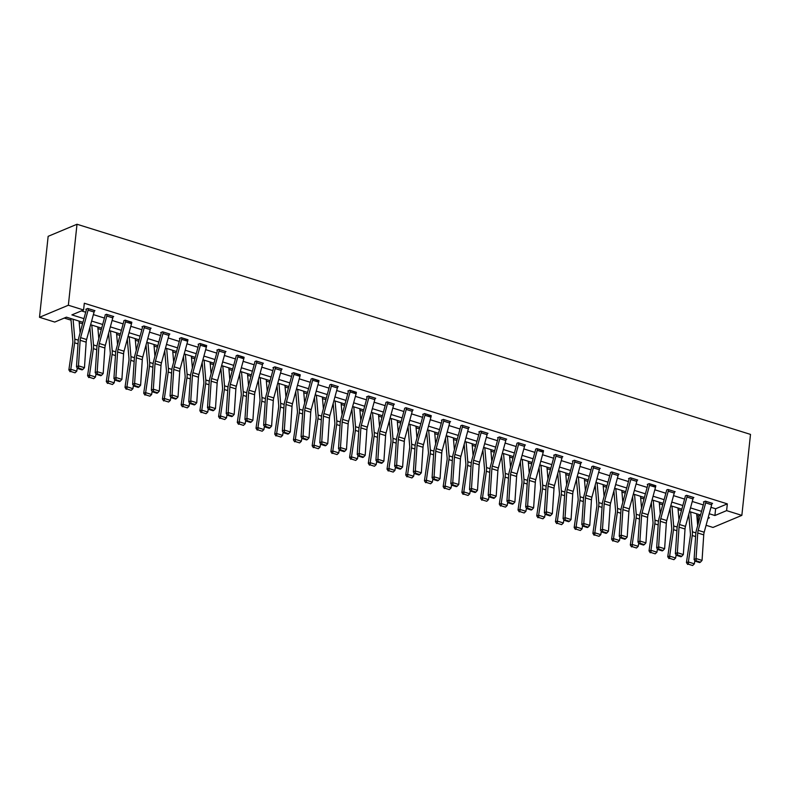 <?xml version="1.0" encoding="UTF-8"?>
<svg xmlns="http://www.w3.org/2000/svg" width="790" height="790" viewBox="0 0 790 790"><rect width="100%" height="100%" fill="white"/><g stroke="black" fill="none" stroke-linecap="round" stroke-linejoin="round"><path stroke-width="1.19" d="M82.96 322.32L66.429 317.165L54.737 322.063L39.5 317.303L48.151 236.328L77.005 224.251L750.5 434.401L741.85 515.376L726.612 510.626L727.333 503.872L84.313 303.241L83.592 309.986L71.89 314.884L83.967 318.647M741.85 515.376L712.995 527.443L706.082 525.291M698.409 522.901L697.758 522.694L698.558 522.358M696.81 515.426L698.479 515.949L697.758 522.694M64.286 318.064L71.041 320.177M79.217 322.725L82.565 323.772M97.93 328.561L101.288 329.608M116.653 334.407L120.001 335.454M135.367 340.243L138.714 341.29M154.08 346.079L157.427 347.126M172.793 351.925L176.14 352.972M191.506 357.761L194.863 358.808M210.219 363.598L213.577 364.644M228.942 369.444L232.29 370.48M247.655 375.28L251.003 376.326M266.368 381.116L269.716 382.163M285.081 386.962L288.429 387.999M303.795 392.798L307.152 393.845M322.508 398.634L325.865 399.681M341.231 404.48L344.578 405.517M359.944 410.316L363.291 411.363M378.657 416.152L382.005 417.199M397.37 421.998L400.718 423.035M416.083 427.834L419.441 428.881M434.796 433.671L438.154 434.717M453.519 439.517L456.867 440.553M472.232 445.353L475.58 446.399M490.946 451.189L494.293 452.236M509.659 457.035L513.006 458.072M528.372 462.871L531.729 463.918M547.095 468.707L550.442 469.754M565.808 474.553L569.156 475.59M584.521 480.389L587.869 481.436M603.234 486.225L606.582 487.272M621.947 492.071L625.295 493.108M640.66 497.907L644.018 498.954M659.383 503.744L662.731 504.79M678.096 509.589L681.444 510.626M698.479 515.949L700.533 515.09M81.439 310.885L85.715 312.218M93.378 314.618L104.428 318.064M112.101 320.454L123.141 323.9M130.814 326.29L141.854 329.736M149.527 332.136L160.567 335.582M168.24 337.972L179.281 341.418M186.953 343.808L198.004 347.254M205.667 349.654L216.717 353.1M224.39 355.49L235.43 358.937M243.103 361.326L254.143 364.773M261.816 367.172L272.856 370.619M280.529 373.008L291.569 376.455M299.242 378.844L310.292 382.291M317.955 384.691L329.005 388.137M336.678 390.527L347.719 393.973M355.391 396.363L366.432 399.809M374.104 402.209L385.145 405.655M392.818 408.045L403.858 411.491M411.531 413.881L422.581 417.327M430.254 419.727L441.294 423.173M448.967 425.563L460.007 429.01M467.68 431.399L478.72 434.846M486.393 437.245L497.433 440.692M505.106 443.081L516.146 446.528M523.819 448.918L534.87 452.364M542.542 454.764L553.583 458.21M561.255 460.6L572.296 464.046M579.969 466.436L591.009 469.882M598.682 472.282L609.722 475.728M617.395 478.118L628.445 481.564M636.108 483.954L647.158 487.4M654.831 489.8L665.871 493.246M673.544 495.636L684.584 499.082M692.257 501.472L703.298 504.919M710.97 507.318L715.631 508.77L727.333 503.872M711.899 503.674L712.56 503.398L705.361 501.146L703.416 501.966L704.009 502.154M693.186 497.828L693.847 497.552L686.648 495.31L685.345 495.853M674.472 491.992L675.134 491.716L667.935 489.474L666.632 490.017M655.759 486.156L649.222 483.628L647.267 484.448L647.869 484.635M637.036 480.31L637.698 480.034L630.499 477.792L628.554 478.612L629.156 478.799M618.323 474.474L618.985 474.197L611.786 471.956L610.492 472.499M599.61 468.638L600.272 468.361L593.073 466.11L591.769 466.653M580.897 462.792L581.558 462.515L574.36 460.274L572.404 461.093L573.007 461.281M562.184 456.956L562.845 456.679L555.646 454.438L553.691 455.247L554.294 455.435M543.471 451.12L536.933 448.592L535.63 449.135M524.748 445.274L525.409 444.997L518.21 442.756L516.917 443.299M506.035 439.438L506.696 439.161L499.497 436.919L497.552 437.729L498.154 437.917M487.321 433.601L487.983 433.325L480.784 431.073L478.839 431.893L479.431 432.081M468.608 427.755L469.27 427.479L462.071 425.237L460.768 425.78M449.895 421.919L450.557 421.643L443.358 419.401L441.403 420.211L442.005 420.399M431.182 416.083L424.645 413.555L422.69 414.375L423.292 414.562M412.459 410.237L413.121 409.961L405.922 407.719L404.628 408.262M393.746 404.401L394.407 404.125L387.209 401.883L385.905 402.426M375.033 398.565L375.694 398.288L368.496 396.037L366.55 396.857L367.143 397.044M356.32 392.719L349.782 390.201L347.827 391.02L348.43 391.208M337.606 386.883L338.268 386.606L331.069 384.365L329.766 384.908M318.893 381.047L312.346 378.519L311.053 379.072M300.17 375.201L293.633 372.683L291.688 373.502L292.29 373.69M281.457 369.365L282.119 369.088L274.92 366.846L272.975 367.656L273.567 367.844M262.744 363.528L263.406 363.252L256.207 361L254.903 361.553M244.031 357.682L237.494 355.164L236.19 355.707M225.318 351.846L225.98 351.57L218.781 349.328L216.825 350.138L217.428 350.326M206.605 346.01L200.058 343.482L198.112 344.302L198.715 344.489M187.882 340.164L181.344 337.646L179.399 338.466L180.002 338.653M169.169 334.328L169.83 334.051L162.631 331.81L160.686 332.62L161.279 332.807M150.456 328.492L151.117 328.215L143.918 325.964L141.973 326.784L142.565 326.971M131.742 322.646L125.205 320.128L123.902 320.671M113.029 316.81L113.691 316.533L106.492 314.292L105.189 314.835M94.306 310.974L94.968 310.697L87.769 308.446L85.824 309.265L86.426 309.453M83.592 309.986L68.355 305.236L77.005 224.251M68.355 305.236L39.5 317.303M707.949 518.428L709.46 517.806L708.225 517.42M700.552 515.021L689.512 511.574M681.839 509.185L670.799 505.738M663.126 503.349L652.076 499.902M644.403 497.503L633.363 494.056M625.69 491.666L614.65 488.22M606.977 485.83L595.937 482.384M588.264 479.984L577.223 476.538M569.551 474.148L558.5 470.702M550.837 468.312L539.787 464.866M532.114 462.466L521.074 459.02M513.401 456.63L502.361 453.184M494.688 450.794L483.648 447.347M475.975 444.948L464.935 441.501M457.262 439.112L446.212 435.665M438.549 433.276L427.499 429.829M419.826 427.43L408.786 423.983M401.113 421.593L390.072 418.147M382.4 415.757L371.359 412.311M363.686 409.911L352.646 406.465M344.973 404.075L333.923 400.629M326.26 398.239L315.21 394.793M307.537 392.393L296.497 388.947M288.824 386.557L277.784 383.111M270.111 380.721L259.071 377.274M251.398 374.875L240.358 371.428M232.685 369.039L221.635 365.592M213.972 363.203L202.921 359.756M195.249 357.357L184.208 353.91M176.535 351.52L165.495 348.074M157.822 345.684L146.782 342.238M139.109 339.838L128.069 336.392M120.396 334.002L109.346 330.556M101.683 328.166L90.633 324.72M709.223 513.737L714.911 515.514L726.612 510.626M91.63 321.046L102.68 324.483M110.353 326.882L121.393 330.329M129.066 332.718L140.107 336.165M147.779 338.564L158.82 342.001M166.493 344.401L177.533 347.847M185.206 350.237L196.256 353.683M203.919 356.083L214.969 359.519M222.642 361.919L233.682 365.365M241.355 367.755L252.395 371.201M260.068 373.601L271.108 377.037M278.781 379.437L289.821 382.883M297.494 385.273L308.544 388.719M316.207 391.119L327.257 394.556M334.93 396.955L345.971 400.402M353.644 402.791L364.684 406.238M372.357 408.637L383.397 412.074M391.07 414.474L402.11 417.92M409.783 420.31L420.833 423.756M428.496 426.156L439.546 429.592M447.219 431.992L458.259 435.438M465.932 437.828L476.972 441.274M484.645 443.674L495.685 447.11M503.358 449.51L514.399 452.956M522.072 455.346L533.122 458.793M540.794 461.192L551.835 464.629M559.508 467.028L570.548 470.475M578.221 472.864L589.261 476.311M596.934 478.71L607.974 482.147M615.647 484.547L626.697 487.993M634.36 490.383L645.41 493.829M653.083 496.229L664.123 499.665M671.796 502.065L682.837 505.511M690.509 507.901L701.55 511.347M715.631 508.77L714.911 515.514M711.672 504.741L705.677 502.865A5.036 2.449 107.3 0 0 705.964 501.364L711.958 503.24A5.036 2.449 107.3 0 1 711.672 504.741L704.196 532.223A7.189 3.496 -72.7 0 0 703.742 534.86L702.053 560.396L696.059 558.53L696.247 560.841L695.467 561.265L699.663 562.579L700.454 562.154L696.247 560.841M704.058 501.69L704.009 502.183A1.442 0.701 -72.7 0 1 703.93 502.608L696.454 530.09A10.784 5.244 107.3 0 0 695.773 534.04L694.084 559.587L696.059 558.53L697.748 532.983A7.189 3.496 -72.7 0 1 698.202 530.357L705.677 502.865M694.084 559.587L695.467 561.265M700.454 562.154L702.053 560.396M688.752 514.349L690.411 533.606A7.189 3.496 107.3 0 1 690.322 536.094L686.451 562.539L688.376 561.976L692.238 535.521A10.784 5.244 -72.7 0 0 692.386 531.798L690.667 511.94M697.679 525.577L696.671 513.816M688.436 564.208L692.633 565.521L688.436 564.208L688.376 561.976L694.37 563.843L694.854 560.525M694.37 563.843L692.633 565.521M687.665 564.435L686.451 562.539M693.245 497.374L693.245 497.394A5.036 2.449 107.3 0 1 692.958 498.905L685.483 526.387A7.189 3.496 -72.7 0 0 685.029 529.014L683.34 554.56L677.336 552.684L677.534 555.005L676.744 555.429L680.95 556.743L681.731 556.318L677.534 555.005M687.251 495.498L687.241 495.528A5.036 2.449 107.3 0 1 686.954 497.029L679.489 524.511A7.189 3.496 -72.7 0 0 679.035 527.147L677.336 552.684L675.371 553.741L677.06 528.204A10.784 5.244 107.3 0 1 677.741 524.254L685.216 496.772A1.442 0.701 -72.7 0 0 685.295 496.337M675.371 553.741L676.744 555.429M681.731 556.318L683.34 554.56M674.532 491.528L674.532 491.558A5.036 2.449 107.3 0 1 674.245 493.059L666.77 520.541A7.189 3.496 -72.7 0 0 666.316 523.178L664.627 548.724L658.623 546.848L658.821 549.168L658.031 549.593L662.227 550.897L663.017 550.472L658.821 549.168M668.528 489.662L668.528 489.682A5.036 2.449 107.3 0 1 668.241 491.192L660.766 518.675A7.189 3.496 -72.7 0 0 660.322 521.301L658.623 546.848L656.658 547.905L658.346 522.358A10.784 5.244 107.3 0 1 659.028 518.418L666.493 490.936A1.442 0.701 -72.7 0 0 666.582 490.501M656.658 547.905L658.031 549.593M663.017 550.472L664.627 548.724M670.038 508.503L671.698 527.769A7.189 3.496 107.3 0 1 671.609 530.258L667.738 556.703L669.653 556.13L673.524 529.685A10.784 5.244 -72.7 0 0 673.663 525.962L671.954 506.104M678.966 519.741L677.958 507.97M669.723 558.362L673.919 559.676L669.723 558.362L669.653 556.13L675.657 558.007L676.141 554.689M675.657 558.007L673.919 559.676M668.952 558.599L667.738 556.703M651.325 502.667L652.984 521.933A7.189 3.496 107.3 0 1 652.886 524.412L649.024 550.867L650.94 550.294L654.811 523.839A10.784 5.244 -72.7 0 0 654.95 520.116L653.241 500.258M660.252 513.895L659.235 502.134M651.009 552.526L655.206 553.839L651.009 552.526L650.94 550.294L656.944 552.17L657.428 548.852M656.944 552.17L655.206 553.839M650.239 552.753L649.024 550.867M655.522 487.223L649.528 485.346A5.036 2.449 107.3 0 0 649.814 483.845L655.809 485.722A5.036 2.449 107.3 0 1 655.522 487.223L648.057 514.705A7.189 3.496 -72.7 0 0 647.602 517.341L645.914 542.878L639.91 541.012L640.107 543.323L639.317 543.747L643.514 545.061L644.304 544.636L640.107 543.323M647.918 484.171L647.869 484.665A1.442 0.701 -72.7 0 1 647.78 485.09L640.305 512.572A10.784 5.244 107.3 0 0 639.633 516.522L637.945 542.068L639.91 541.012L641.599 515.465A7.189 3.496 -72.7 0 1 642.053 512.838L649.528 485.346M637.945 542.068L639.317 543.747M644.304 544.636L645.914 542.878M636.809 481.387L630.815 479.51A5.036 2.449 107.3 0 0 631.101 478.009L637.096 479.876A5.036 2.449 107.3 0 1 636.809 481.387L629.334 508.869A7.189 3.496 -72.7 0 0 628.889 511.495L627.191 537.042L621.197 535.166L621.394 537.486L620.604 537.911L624.801 539.224L625.591 538.8L621.394 537.486M629.205 478.335L629.146 478.819A1.442 0.701 -72.7 0 1 629.067 479.254L621.592 506.736A10.784 5.244 107.3 0 0 620.92 510.686L619.222 536.222L621.197 535.166L622.885 509.629A7.189 3.496 -72.7 0 1 623.34 506.992L630.815 479.51M619.222 536.222L620.604 537.911M625.591 538.8L627.191 537.042M618.382 474.01L618.382 474.04A5.036 2.449 107.3 0 1 618.096 475.541L610.621 503.033A7.189 3.496 -72.7 0 0 610.176 505.659L608.478 531.206L602.484 529.33L602.681 531.65L601.891 532.075L606.088 533.378L606.878 532.954L602.681 531.65M612.388 472.144L612.388 472.163A5.036 2.449 107.3 0 1 612.102 473.674L604.626 501.156A7.189 3.496 -72.7 0 0 604.172 503.783L602.484 529.33L600.509 530.386L602.207 504.84A10.784 5.244 107.3 0 1 602.879 500.9L610.354 473.417A1.442 0.701 -72.7 0 0 610.433 472.983M600.509 530.386L601.891 532.075M606.878 532.954L608.478 531.206M632.612 496.831L634.271 516.087A7.189 3.496 107.3 0 1 634.173 518.576L630.311 545.031L632.227 544.458L636.098 518.003A10.784 5.244 -72.7 0 0 636.236 514.28L634.528 494.422M641.539 508.059L640.522 496.298M632.296 546.69L636.493 548.003L632.296 546.69L632.227 544.458L638.231 546.325L638.715 543.007M638.231 546.325L636.493 548.003M631.526 546.917L630.311 545.031M613.899 490.985L615.558 510.251A7.189 3.496 107.3 0 1 615.459 512.74L611.598 539.185L613.514 538.612L617.375 512.167A10.784 5.244 -72.7 0 0 617.523 508.444L615.815 488.585M622.826 502.223L621.809 490.452M613.573 540.854L617.78 542.157L613.573 540.854L613.514 538.612L619.508 540.488L620.002 537.17M619.508 540.488L617.78 542.157M612.813 541.081L611.598 539.185M595.186 485.149L596.845 504.415A7.189 3.496 107.3 0 1 596.746 506.894L592.885 533.349L594.801 532.776L598.662 506.321A10.784 5.244 -72.7 0 0 598.81 502.598L597.102 482.739M604.113 496.377L603.096 484.616M594.86 535.008L599.057 536.321L594.86 535.008L594.801 532.776L600.795 534.652L601.279 531.334M600.795 534.652L599.057 536.321M594.1 535.235L592.885 533.349M599.669 468.174L599.669 468.203A5.036 2.449 107.3 0 1 599.383 469.704L591.908 497.187A7.189 3.496 -72.7 0 0 591.453 499.823L589.765 525.36L583.77 523.494L583.958 525.804L583.178 526.229L587.375 527.542L588.165 527.118L583.958 525.804M593.675 466.298L593.675 466.327A5.036 2.449 107.3 0 1 593.379 467.828L585.913 495.32A7.189 3.496 -72.7 0 0 585.459 497.947L583.77 523.494L581.795 524.55L583.484 499.004A10.784 5.244 107.3 0 1 584.165 495.054L591.641 467.571A1.442 0.701 -72.7 0 0 591.72 467.147M581.795 524.55L583.178 526.229M588.165 527.118L589.765 525.36M576.463 479.313L578.122 498.569A7.189 3.496 107.3 0 1 578.033 501.058L574.162 527.513L576.088 526.94L579.949 500.485A10.784 5.244 -72.7 0 0 580.087 496.762L578.379 476.903M585.39 490.541L584.383 478.779M576.147 529.172L580.344 530.485L576.147 529.172L576.088 526.94L582.082 528.806L582.566 525.488M582.082 528.806L580.344 530.485M575.377 529.399L574.162 527.513M580.67 463.868L574.666 461.992A5.036 2.449 107.3 0 0 574.952 460.491L580.956 462.357A5.036 2.449 107.3 0 1 580.67 463.868L573.194 491.35A7.189 3.496 -72.7 0 0 572.74 493.977L571.052 519.524L565.048 517.648L565.245 519.968L564.455 520.393L568.662 521.706L569.442 521.282L565.245 519.968M573.056 460.817L573.007 461.301A1.442 0.701 -72.7 0 1 572.928 461.735L565.452 489.217A10.784 5.244 107.3 0 0 564.771 493.167L563.082 518.704L565.048 517.648L566.746 492.111A7.189 3.496 -72.7 0 1 567.19 489.474L574.666 461.992M563.082 518.704L564.455 520.393M569.442 521.282L571.052 519.524M557.75 473.467L559.409 492.733A7.189 3.496 107.3 0 1 559.32 495.221L555.449 521.667L557.365 521.094L561.236 494.649A10.784 5.244 -72.7 0 0 561.374 490.926L559.666 471.067M566.677 484.704L565.67 472.934M557.434 523.336L561.631 524.639L557.434 523.336L557.365 521.094L563.369 522.97L563.853 519.652M563.369 522.97L561.631 524.639M556.664 523.563L555.449 521.667M562.243 456.492L562.243 456.521A5.036 2.449 107.3 0 1 561.957 458.022L554.481 485.514A7.189 3.496 -72.7 0 0 554.027 488.141L552.338 513.688L546.334 511.811L546.532 514.132L545.742 514.557L549.939 515.86L550.729 515.436L546.532 514.132M554.343 454.981L554.294 455.465A1.442 0.701 -72.7 0 1 554.205 455.899L546.739 483.381A10.784 5.244 107.3 0 0 546.058 487.321L544.369 512.868L546.334 511.811L548.033 486.265A7.189 3.496 -72.7 0 1 548.477 483.638L555.953 456.156A5.036 2.449 107.3 0 0 556.239 454.645L562.243 456.521M544.369 512.868L545.742 514.557M550.729 515.436L552.338 513.688M539.037 467.631L540.696 486.897A7.189 3.496 107.3 0 1 540.597 489.375L536.736 515.831L538.652 515.258L542.523 488.803A10.784 5.244 -72.7 0 0 542.661 485.08L540.952 465.221M547.964 478.859L546.947 467.097M538.721 517.49L542.918 518.803L538.721 517.49L538.652 515.258L544.656 517.134L545.139 513.816M544.656 517.134L542.918 518.803M537.951 517.717L536.736 515.831M543.53 450.656L543.52 450.685A5.036 2.449 107.3 0 1 543.234 452.186L535.768 479.668A7.189 3.496 -72.7 0 0 535.314 482.305L533.625 507.842L527.621 505.975L527.819 508.286L527.029 508.711L531.226 510.024L532.016 509.599L527.819 508.286M537.526 448.779L537.526 448.809A5.036 2.449 107.3 0 1 537.24 450.31L529.764 477.802A7.189 3.496 -72.7 0 0 529.31 480.429L527.621 505.975L525.656 507.032L527.345 481.485A10.784 5.244 107.3 0 1 528.016 477.535L535.492 450.053A1.442 0.701 -72.7 0 0 535.581 449.629M525.656 507.032L527.029 508.711M532.016 509.599L533.625 507.842M520.324 461.795L521.983 481.051A7.189 3.496 107.3 0 1 521.884 483.539L518.023 509.994L519.938 509.422L523.8 482.966A10.784 5.244 -72.7 0 0 523.948 479.244L522.239 459.385M529.251 473.022L528.233 461.261M520.008 511.653L524.205 512.967L520.008 511.653L519.938 509.422L525.942 511.288L526.426 507.97M525.942 511.288L524.205 512.967M519.237 511.881L518.023 509.994M518.813 442.943L524.807 444.839A5.036 2.449 107.3 0 1 524.52 446.35L517.045 473.832A7.189 3.496 -72.7 0 0 516.601 476.459L514.902 502.006L508.908 500.129L509.106 502.45L508.316 502.875L512.513 504.188L513.303 503.763L509.106 502.45M518.813 442.973A5.036 2.449 107.3 0 1 518.526 444.474L511.051 471.956A7.189 3.496 -72.7 0 0 510.597 474.593L508.908 500.129L506.933 501.186L508.632 475.649A10.784 5.244 107.3 0 1 509.303 471.699L516.779 444.217A1.442 0.701 -72.7 0 0 516.857 443.782M506.933 501.186L508.316 502.875M513.303 503.763L514.902 502.006M501.611 455.949L503.269 475.215A7.189 3.496 107.3 0 1 503.171 477.703L499.31 504.148L501.225 503.576L505.087 477.13A10.784 5.244 -72.7 0 0 505.235 473.407L503.526 453.549M510.538 467.186L509.52 455.415M501.285 505.817L505.491 507.121L501.285 505.817L501.225 503.576L507.219 505.452L507.703 502.134M507.219 505.452L505.491 507.121M500.524 506.044L499.31 504.148M505.807 440.504L499.813 438.638A5.036 2.449 107.3 0 0 500.1 437.127L506.094 439.003A5.036 2.449 107.3 0 1 505.807 440.504L498.332 467.996A7.189 3.496 -72.7 0 0 497.888 470.623L496.189 496.169L490.195 494.293L490.383 496.614L489.603 497.038L493.799 498.342L494.589 497.917L490.383 496.614M498.194 437.463L498.144 437.946A1.442 0.701 -72.7 0 1 498.065 438.381L490.59 465.863A10.784 5.244 107.3 0 0 489.919 469.813L488.22 495.35L490.195 494.293L491.884 468.747A7.189 3.496 -72.7 0 1 492.338 466.12L499.813 438.638M488.22 495.35L489.603 497.038M494.589 497.917L496.189 496.169M482.897 450.112L484.556 469.379A7.189 3.496 107.3 0 1 484.458 471.857L480.597 498.312L482.512 497.74L486.373 471.284A10.784 5.244 -72.7 0 0 486.522 467.562L484.813 447.703M491.815 461.34L490.807 449.579M482.572 499.971L486.768 501.285L482.572 499.971L482.512 497.74L488.506 499.616L488.99 496.298M488.506 499.616L486.768 501.285M481.811 500.198L480.597 498.312M487.381 433.137L487.381 433.167A5.036 2.449 107.3 0 1 487.094 434.668L479.619 462.15A7.189 3.496 -72.7 0 0 479.165 464.787L477.476 490.323L471.482 488.457L471.67 490.768L470.889 491.192L475.086 492.506L475.876 492.081L471.67 490.768M479.481 431.617L479.431 432.11A1.442 0.701 -72.7 0 1 479.352 432.535L471.877 460.017A10.784 5.244 107.3 0 0 471.196 463.967L469.507 489.514L471.482 488.457L473.171 462.91A7.189 3.496 -72.7 0 1 473.625 460.284L481.09 432.792A5.036 2.449 107.3 0 0 481.377 431.291L481.387 431.261M469.507 489.514L470.889 491.192M475.876 492.081L477.476 490.323M464.174 444.276L465.833 463.532A7.189 3.496 107.3 0 1 465.745 466.021L461.874 492.476L463.799 491.903L467.66 465.448A10.784 5.244 -72.7 0 0 467.799 461.725L466.09 441.867M473.101 455.504L472.094 443.743M463.858 494.135L468.055 495.449L463.858 494.135L463.799 491.903L469.793 493.77L470.277 490.452M469.793 493.77L468.055 495.449M463.088 494.362L461.874 492.476M468.668 427.301L468.668 427.321A5.036 2.449 107.3 0 1 468.381 428.832L460.906 456.314A7.189 3.496 -72.7 0 0 460.452 458.941L458.763 484.487L452.759 482.611L452.956 484.932L452.166 485.356L456.373 486.67L457.153 486.245L452.956 484.932M462.673 425.425L462.663 425.454A5.036 2.449 107.3 0 1 462.377 426.956L454.902 454.438A7.189 3.496 -72.7 0 0 454.457 457.074L452.759 482.611L450.794 483.668L452.482 458.131A10.784 5.244 107.3 0 1 453.164 454.181L460.639 426.699A1.442 0.701 -72.7 0 0 460.718 426.264M450.794 483.668L452.166 485.356M457.153 486.245L458.763 484.487M445.461 438.43L447.12 457.696A7.189 3.496 107.3 0 1 447.031 460.185L443.16 486.63L445.076 486.057L448.947 459.612A10.784 5.244 -72.7 0 0 449.085 455.889L447.377 436.031M454.388 449.668L453.381 437.897M445.145 488.299L449.342 489.603L445.145 488.299L445.076 486.057L451.08 487.934L451.564 484.616M451.08 487.934L449.342 489.603M444.375 488.526L443.16 486.63M449.668 422.986L443.664 421.119A5.036 2.449 107.3 0 0 443.95 419.609L449.954 421.485A5.036 2.449 107.3 0 1 449.668 422.986L442.193 450.478A7.189 3.496 -72.7 0 0 441.738 453.104L440.05 478.651L434.046 476.775L434.243 479.096L433.453 479.52L437.65 480.824L438.44 480.399L434.243 479.096M442.054 419.944L442.005 420.428A1.442 0.701 -72.7 0 1 441.916 420.863L434.451 448.345A10.784 5.244 107.3 0 0 433.769 452.295L432.081 477.832L434.046 476.775L435.744 451.228A7.189 3.496 -72.7 0 1 436.189 448.601L443.664 421.119M432.081 477.832L433.453 479.52M438.44 480.399L440.05 478.651M426.748 432.594L428.407 451.86A7.189 3.496 107.3 0 1 428.308 454.339L424.447 480.794L426.363 480.221L430.234 453.766A10.784 5.244 -72.7 0 0 430.372 450.043L428.664 430.185M435.675 443.822L434.658 432.061M426.432 482.453L430.629 483.766L426.432 482.453L426.363 480.221L432.367 482.098L432.851 478.779M432.367 482.098L430.629 483.766M425.662 482.68L424.447 480.794M430.945 417.15L424.951 415.273A5.036 2.449 107.3 0 0 425.237 413.772L431.231 415.649A5.036 2.449 107.3 0 1 430.945 417.15L423.479 444.632A7.189 3.496 -72.7 0 0 423.025 447.268L421.337 472.805L415.333 470.939L415.53 473.25L414.74 473.674L418.937 474.988L419.727 474.563L415.53 473.25M423.341 414.098L423.292 414.592A1.442 0.701 -72.7 0 1 423.203 415.017L415.728 442.499A10.784 5.244 107.3 0 0 415.056 446.449L413.368 471.995L415.333 470.939L417.021 445.392A7.189 3.496 -72.7 0 1 417.476 442.765L424.951 415.273M413.368 471.995L414.74 473.674M419.727 474.563L421.337 472.805M408.035 426.758L409.694 446.014A7.189 3.496 107.3 0 1 409.595 448.503L405.734 474.958L407.65 474.385L411.511 447.93A10.784 5.244 -72.7 0 0 411.659 444.207L409.951 424.349M416.962 437.986L415.945 426.225M407.719 476.617L411.916 477.93L407.719 476.617L407.65 474.385L413.654 476.252L414.138 472.934M413.654 476.252L411.916 477.93M406.949 476.844L405.734 474.958M412.528 409.783L412.518 409.803A5.036 2.449 107.3 0 1 412.232 411.313L404.757 438.796A7.189 3.496 -72.7 0 0 404.312 441.422L402.614 466.969L396.62 465.093L396.817 467.413L396.027 467.838L400.224 469.151L401.014 468.727L396.817 467.413M406.524 407.907L406.524 407.936A5.036 2.449 107.3 0 1 406.238 409.437L398.762 436.919A7.189 3.496 -72.7 0 0 398.308 439.556L396.62 465.093L394.644 466.149L396.343 440.613A10.784 5.244 107.3 0 1 397.015 436.663L404.49 409.181A1.442 0.701 -72.7 0 0 404.569 408.746M394.644 466.149L396.027 467.838M401.014 468.727L402.614 466.969M389.322 420.912L390.981 440.178A7.189 3.496 107.3 0 1 390.882 442.667L387.021 469.112L388.937 468.539L392.798 442.094A10.784 5.244 -72.7 0 0 392.946 438.371L391.238 418.512M398.249 432.15L397.232 420.379M388.996 470.781L393.203 472.084L388.996 470.781L388.937 468.539L394.931 470.415L395.415 467.097M394.931 470.415L393.203 472.084M388.236 471.008L387.021 469.112M393.805 403.937L393.805 403.966A5.036 2.449 107.3 0 1 393.519 405.468L386.043 432.959A7.189 3.496 -72.7 0 0 385.599 435.586L383.901 461.133L377.906 459.257L378.094 461.577L377.314 462.002L381.511 463.305L382.301 462.881L378.094 461.577M387.811 402.071L387.811 402.09A5.036 2.449 107.3 0 1 387.525 403.601L380.049 431.083A7.189 3.496 -72.7 0 0 379.595 433.71L377.906 459.257L375.931 460.313L377.63 434.776A10.784 5.244 107.3 0 1 378.301 430.827L385.777 403.344A1.442 0.701 -72.7 0 0 385.856 402.91M375.931 460.313L377.314 462.002M382.301 462.881L383.901 461.133M370.609 415.076L372.258 434.342A7.189 3.496 107.3 0 1 372.169 436.821L368.298 463.276L370.224 462.703L374.085 436.248A10.784 5.244 -72.7 0 0 374.233 432.525L372.515 412.666M379.526 426.304L378.519 414.543M370.283 464.935L374.48 466.248L370.283 464.935L370.224 462.703L376.218 464.579L376.702 461.261M376.218 464.579L374.48 466.248M369.522 465.162L368.298 463.276M374.806 399.631L368.802 397.755A5.036 2.449 107.3 0 0 369.088 396.254L375.092 398.13A5.036 2.449 107.3 0 1 374.806 399.631L367.33 427.113A7.189 3.496 -72.7 0 0 366.876 429.75L365.187 455.287L359.193 453.421L359.381 455.731L358.591 456.156L362.798 457.469L363.578 457.045L359.381 455.731M367.192 396.59L367.143 397.074A1.442 0.701 -72.7 0 1 367.064 397.498L359.588 424.981A10.784 5.244 107.3 0 0 358.907 428.931L357.218 454.477L359.193 453.421L360.882 427.874A7.189 3.496 -72.7 0 1 361.336 425.247L368.802 397.755M357.218 454.477L358.591 456.156M363.578 457.045L365.187 455.287M351.886 409.24L353.545 428.496A7.189 3.496 107.3 0 1 353.456 430.985L349.585 457.44L351.51 456.867L355.372 430.412A10.784 5.244 -72.7 0 0 355.51 426.689L353.801 406.83M360.813 420.468L359.806 408.707M351.57 459.099L355.767 460.412L351.57 459.099L351.51 456.867L357.505 458.733L357.988 455.415M357.505 458.733L355.767 460.412M350.8 459.326L349.585 457.44M356.093 393.795L350.089 391.919A5.036 2.449 107.3 0 0 350.375 390.418L356.379 392.284A5.036 2.449 107.3 0 1 356.093 393.795L348.617 421.277A7.189 3.496 -72.7 0 0 348.163 423.904L346.474 449.451L340.47 447.575L340.668 449.895L339.878 450.32L344.084 451.633L344.865 451.209L340.668 449.895M348.479 390.744L348.43 391.228A1.442 0.701 -72.7 0 1 348.351 391.662L340.875 419.144A10.784 5.244 107.3 0 0 340.194 423.094L338.505 448.631L340.47 447.575L342.169 422.038A7.189 3.496 -72.7 0 1 342.613 419.401L350.089 391.919M338.505 448.631L339.878 450.32M344.865 451.209L346.474 449.451M333.173 403.394L334.832 422.66A7.189 3.496 107.3 0 1 334.733 425.148L330.872 451.594L332.788 451.021L336.659 424.576A10.784 5.244 -72.7 0 0 336.797 420.853L335.088 400.994M342.1 414.632L341.092 402.861M332.857 453.263L337.053 454.566L332.857 453.263L332.788 451.021L338.791 452.897L339.275 449.579M338.791 452.897L337.053 454.566M332.086 453.49L330.872 451.594M337.666 386.419L337.666 386.448A5.036 2.449 107.3 0 1 337.379 387.949L329.904 415.441A7.189 3.496 -72.7 0 0 329.45 418.068L327.761 443.615L321.757 441.738L321.955 444.059L321.165 444.484L325.362 445.787L326.151 445.363L321.955 444.059M331.662 384.552L331.662 384.572A5.036 2.449 107.3 0 1 331.375 386.083L323.9 413.565A7.189 3.496 -72.7 0 0 323.456 416.192L321.757 441.738L319.792 442.795L321.481 417.258A10.784 5.244 107.3 0 1 322.162 413.308L329.627 385.826A1.442 0.701 -72.7 0 0 329.716 385.392M319.792 442.795L321.165 444.484M326.151 445.363L327.761 443.615M314.459 397.558L316.119 416.824A7.189 3.496 107.3 0 1 316.02 419.302L312.159 445.757L314.074 445.185L317.945 418.73A10.784 5.244 -72.7 0 0 318.084 415.007L316.375 395.148M323.387 408.786L322.369 397.024M314.144 447.416L318.34 448.73L314.144 447.416L314.074 445.185L320.078 447.061L320.562 443.743M320.078 447.061L318.34 448.73M313.373 447.644L312.159 445.757M318.953 380.582L318.943 380.612A5.036 2.449 107.3 0 1 318.656 382.113L311.191 409.595A7.189 3.496 -72.7 0 0 310.737 412.232L309.038 437.769L303.044 435.902L303.241 438.213L302.452 438.638L306.648 439.951L307.438 439.526L303.241 438.213M312.949 378.706L312.949 378.736A5.036 2.449 107.3 0 1 312.662 380.237L305.187 407.729A7.189 3.496 -72.7 0 0 304.733 410.356L303.044 435.902L301.079 436.959L302.768 411.412A10.784 5.244 107.3 0 1 303.439 407.462L310.914 379.98A1.442 0.701 -72.7 0 0 311.003 379.556M301.079 436.959L302.452 438.638M307.438 439.526L309.038 437.769M295.746 391.722L297.405 410.978A7.189 3.496 107.3 0 1 297.307 413.466L293.446 439.921L295.361 439.349L299.222 412.894A10.784 5.244 -72.7 0 0 299.371 409.171L297.662 389.312M304.673 402.949L303.656 391.188M295.43 441.58L299.627 442.894L295.43 441.58L295.361 439.349L301.355 441.215L301.849 437.897M301.355 441.215L299.627 442.894M294.66 441.808L293.446 439.921M299.943 376.277L293.949 374.401A5.036 2.449 107.3 0 0 294.236 372.9L300.23 374.766A5.036 2.449 107.3 0 1 299.943 376.277L292.468 403.759A7.189 3.496 -72.7 0 0 292.024 406.386L290.325 431.933L284.331 430.056L284.528 432.377L283.738 432.801L287.935 434.115L288.725 433.69L284.528 432.377M292.34 373.226L292.28 373.709A1.442 0.701 -72.7 0 1 292.201 374.144L284.726 401.626A10.784 5.244 107.3 0 0 284.054 405.576L282.356 431.113L284.331 430.056L286.019 404.519A7.189 3.496 -72.7 0 1 286.474 401.883L293.949 374.401M282.356 431.113L283.738 432.801M288.725 433.69L290.325 431.933M277.033 385.875L278.692 405.142A7.189 3.496 107.3 0 1 278.594 407.63L274.732 434.075L276.648 433.503L280.509 407.057A10.784 5.244 -72.7 0 0 280.657 403.334L278.949 383.476M285.96 397.113L284.943 385.342M276.707 435.744L280.914 437.048L276.707 435.744L276.648 433.503L282.642 435.379L283.126 432.061M282.642 435.379L280.914 437.048M275.947 435.971L274.732 434.075M281.517 368.9L281.517 368.93A5.036 2.449 107.3 0 1 281.23 370.431L273.755 397.923A7.189 3.496 -72.7 0 0 273.3 400.55L271.612 426.096L265.618 424.22L265.805 426.541L265.025 426.965L269.222 428.269L270.012 427.844L265.805 426.541M273.616 367.39L273.567 367.873A1.442 0.701 -72.7 0 1 273.488 368.308L266.013 395.79A10.784 5.244 107.3 0 0 265.341 399.74L263.643 425.277L265.618 424.22L267.306 398.674A7.189 3.496 -72.7 0 1 267.761 396.047L275.236 368.565A5.036 2.449 107.3 0 0 275.522 367.054L281.517 368.93M263.643 425.277L265.025 426.965M270.012 427.844L271.612 426.096M258.32 380.039L259.969 399.306A7.189 3.496 107.3 0 1 259.88 401.784L256.009 428.239L257.935 427.666L261.796 401.211A10.784 5.244 -72.7 0 0 261.944 397.488L260.226 377.63M267.237 391.267L266.23 379.506M257.994 429.898L262.191 431.212L257.994 429.898L257.935 427.666L263.929 429.543L264.413 426.225M263.929 429.543L262.191 431.212M257.224 430.125L256.009 428.239M262.803 363.064L262.803 363.094A5.036 2.449 107.3 0 1 262.517 364.595L255.042 392.077A7.189 3.496 -72.7 0 0 254.587 394.714L252.899 420.25L246.905 418.384L247.092 420.695L246.302 421.119L250.509 422.433L251.289 422.008L247.092 420.695M256.809 361.188L256.799 361.218A5.036 2.449 107.3 0 1 256.513 362.719L249.048 390.211A7.189 3.496 -72.7 0 0 248.593 392.837L246.905 418.384L244.93 419.441L246.618 393.894A10.784 5.244 107.3 0 1 247.3 389.944L254.775 362.462A1.442 0.701 -72.7 0 0 254.854 362.037M244.93 419.441L246.302 421.119M251.289 422.008L252.899 420.25M239.597 374.203L241.256 393.459A7.189 3.496 107.3 0 1 241.167 395.948L237.296 422.403L239.222 421.83L243.083 395.375A10.784 5.244 -72.7 0 0 243.221 391.652L241.513 371.794M248.524 385.431L247.517 373.67M239.281 424.062L243.478 425.375L239.281 424.062L239.222 421.83L245.216 423.697L245.7 420.379M245.216 423.697L243.478 425.375M238.511 424.289L237.296 422.403M238.096 355.352L244.09 357.248A5.036 2.449 107.3 0 1 243.804 358.759L236.328 386.241A7.189 3.496 -72.7 0 0 235.874 388.868L234.186 414.414L228.182 412.538L228.379 414.859L227.589 415.283L231.786 416.597L232.576 416.172L228.379 414.859M238.086 355.382A5.036 2.449 107.3 0 1 237.8 356.882L230.325 384.365A7.189 3.496 -72.7 0 0 229.88 387.001L228.182 412.538L226.217 413.595L227.905 388.058A10.784 5.244 107.3 0 1 228.587 384.108L236.062 356.626A1.442 0.701 -72.7 0 0 236.141 356.191M226.217 413.595L227.589 415.283M232.576 416.172L234.186 414.414M220.884 368.357L222.543 387.623A7.189 3.496 107.3 0 1 222.444 390.112L218.583 416.557L220.499 415.984L224.37 389.539A10.784 5.244 -72.7 0 0 224.508 385.816L222.8 365.958M229.811 379.595L228.804 367.824M220.568 418.226L224.765 419.529L220.568 418.226L220.499 415.984L226.503 417.861L226.987 414.543M226.503 417.861L224.765 419.529M219.798 418.453L218.583 416.557M225.081 352.913L219.087 351.046A5.036 2.449 107.3 0 0 219.373 349.536L225.377 351.412A5.036 2.449 107.3 0 1 225.081 352.913L217.615 380.405A7.189 3.496 -72.7 0 0 217.161 383.031L215.472 408.578L209.469 406.702L209.666 409.022L208.876 409.447L213.073 410.751L213.863 410.326L209.666 409.022M217.477 349.871L217.428 350.355A1.442 0.701 -72.7 0 1 217.339 350.79L209.873 378.272A10.784 5.244 107.3 0 0 209.192 382.222L207.503 407.759L209.469 406.702L211.167 381.165A7.189 3.496 -72.7 0 1 211.611 378.529L219.087 351.046M207.503 407.759L208.876 409.447M213.863 410.326L215.472 408.578M202.171 362.521L203.83 381.787A7.189 3.496 107.3 0 1 203.731 384.266L199.87 410.721L201.786 410.148L205.657 383.693A10.784 5.244 -72.7 0 0 205.795 379.97L204.087 360.112M211.098 373.749L210.081 361.988M201.855 412.38L206.052 413.693L201.855 412.38L201.786 410.148L207.79 412.025L208.274 408.707M207.79 412.025L206.052 413.693M201.085 412.607L199.87 410.721M206.664 345.546L206.654 345.576A5.036 2.449 107.3 0 1 206.368 347.077L198.892 374.559A7.189 3.496 -72.7 0 0 198.448 377.195L196.75 402.732L190.755 400.866L190.953 403.176L190.163 403.601L194.36 404.915L195.15 404.49L190.953 403.176M198.764 344.035L198.705 344.519A1.442 0.701 -72.7 0 1 198.626 344.944L191.15 372.426A10.784 5.244 107.3 0 0 190.479 376.376L188.78 401.922L190.755 400.866L192.444 375.319A7.189 3.496 -72.7 0 1 192.898 372.692L200.374 345.2A5.036 2.449 107.3 0 0 200.66 343.699L200.66 343.67M188.78 401.922L190.163 403.601M195.15 404.49L196.75 402.732M183.458 356.685L185.117 375.941A7.189 3.496 107.3 0 1 185.018 378.43L181.157 404.885L183.073 404.312L186.934 377.857A10.784 5.244 -72.7 0 0 187.082 374.134L185.374 354.276M192.385 367.913L191.368 356.152M183.142 406.544L187.339 407.857L183.142 406.544L183.073 404.312L189.067 406.178L189.561 402.861M189.067 406.178L187.339 407.857M182.372 406.771L181.157 404.885M187.941 339.71L187.941 339.73A5.036 2.449 107.3 0 1 187.655 341.24L180.179 368.723A7.189 3.496 -72.7 0 0 179.735 371.349L178.036 396.896L172.042 395.02L172.24 397.34L171.45 397.765L175.647 399.078L176.437 398.654L172.24 397.34M180.051 338.189L179.992 338.673A1.442 0.701 -72.7 0 1 179.913 339.108L172.437 366.59A10.784 5.244 107.3 0 0 171.766 370.54L170.067 396.076L172.042 395.02L173.731 369.483A7.189 3.496 -72.7 0 1 174.185 366.846L181.661 339.364A5.036 2.449 107.3 0 0 181.947 337.863L181.947 337.834M170.067 396.076L171.45 397.765M176.437 398.654L178.036 396.896M164.745 350.839L166.404 370.105A7.189 3.496 107.3 0 1 166.305 372.594L162.444 399.039L164.359 398.466L168.221 372.021A10.784 5.244 -72.7 0 0 168.369 368.298L166.66 348.439M173.672 362.077L172.655 350.306M164.419 400.708L168.625 402.011L164.419 400.708L164.359 398.466L170.354 400.342L170.838 397.024M170.354 400.342L168.625 402.011M163.658 400.935L162.444 399.039M168.942 335.394L162.947 333.528A5.036 2.449 107.3 0 0 163.234 332.017L169.228 333.894A5.036 2.449 107.3 0 1 168.942 335.394L161.466 362.887A7.189 3.496 -72.7 0 0 161.012 365.513L159.323 391.06L153.329 389.184L153.517 391.504L152.737 391.929L156.933 393.232L157.724 392.808L153.517 391.504M161.328 332.353L161.279 332.837A1.442 0.701 -72.7 0 1 161.2 333.271L153.724 360.754A10.784 5.244 107.3 0 0 153.043 364.704L151.354 390.24L153.329 389.184L155.018 363.647A7.189 3.496 -72.7 0 1 155.472 361.01L162.947 333.528M151.354 390.24L152.737 391.929M157.724 392.808L159.323 391.06M146.022 345.003L147.681 364.269A7.189 3.496 107.3 0 1 147.592 366.748L143.721 393.203L145.646 392.63L149.508 366.175A10.784 5.244 -72.7 0 0 149.656 362.452L147.937 342.593M154.949 356.231L153.941 344.47M145.706 394.862L149.903 396.175L145.706 394.862L145.646 392.63L151.641 394.506L152.124 391.188M151.641 394.506L149.903 396.175M144.935 395.089L143.721 393.203M150.228 329.558L144.224 327.682A5.036 2.449 107.3 0 0 144.511 326.181L150.515 328.057A5.036 2.449 107.3 0 1 150.228 329.558L142.753 357.041A7.189 3.496 -72.7 0 0 142.299 359.677L140.61 385.214L134.616 383.348L134.804 385.658L134.014 386.083L138.22 387.396L139 386.972L134.804 385.658M142.615 326.517L142.565 327.001A1.442 0.701 -72.7 0 1 142.486 327.425L135.011 354.907A10.784 5.244 107.3 0 0 134.33 358.858L132.641 384.404L134.616 383.348L136.305 357.801A7.189 3.496 -72.7 0 1 136.759 355.174L144.224 327.682M132.641 384.404L134.014 386.083M139 386.972L140.61 385.214M127.308 339.167L128.968 358.423A7.189 3.496 107.3 0 1 128.879 360.912L125.008 387.367L126.933 386.794L130.794 360.339A10.784 5.244 -72.7 0 0 130.933 356.616L129.224 336.757M136.236 350.395L135.228 338.634M126.993 389.026L131.189 390.339L126.993 389.026L126.933 386.794L132.927 388.66L133.411 385.342M132.927 388.66L131.189 390.339M126.222 389.253L125.008 387.367M131.802 322.192L131.802 322.211A5.036 2.449 107.3 0 1 131.515 323.722L124.04 351.204A7.189 3.496 -72.7 0 0 123.586 353.831L121.897 379.378L115.893 377.501L116.091 379.822L115.301 380.247L119.497 381.56L120.287 381.135L116.091 379.822M125.808 320.315L125.798 320.345A5.036 2.449 107.3 0 1 125.511 321.846L118.036 349.328A7.189 3.496 -72.7 0 0 117.592 351.965L115.893 377.501L113.928 378.558L115.617 353.021A10.784 5.244 107.3 0 1 116.298 349.071L123.773 321.589A1.442 0.701 -72.7 0 0 123.852 321.155M113.928 378.558L115.301 380.247M120.287 381.135L121.897 379.378M108.595 333.321L110.254 352.587A7.189 3.496 107.3 0 1 110.156 355.075L106.294 381.521L108.21 380.948L112.081 354.503A10.784 5.244 -72.7 0 0 112.22 350.78L110.511 330.921M117.522 344.559L116.515 332.788M108.279 383.19L112.476 384.493L108.279 383.19L108.21 380.948L114.214 382.824L114.698 379.506M114.214 382.824L112.476 384.493M107.509 383.417L106.294 381.521M113.088 316.346L113.079 316.375A5.036 2.449 107.3 0 1 112.792 317.876L105.327 345.368A7.189 3.496 -72.7 0 0 104.873 347.995L103.184 373.542L97.18 371.665L97.377 373.986L96.587 374.411L100.784 375.714L101.574 375.29L97.377 373.986M107.085 314.479L107.085 314.499A5.036 2.449 107.3 0 1 106.798 316.01L99.323 343.492A7.189 3.496 -72.7 0 0 98.878 346.129L97.18 371.665L95.215 372.722L96.903 347.185A10.784 5.244 107.3 0 1 97.585 343.235L105.05 315.753A1.442 0.701 -72.7 0 0 105.139 315.319M95.215 372.722L96.587 374.411M101.574 375.29L103.184 373.542M89.882 327.485L91.541 346.751A7.189 3.496 107.3 0 1 91.442 349.229L87.581 375.685L89.497 375.112L93.368 348.657A10.784 5.244 -72.7 0 0 93.506 344.934L91.798 325.075M98.809 338.713L97.792 326.951M89.566 377.344L93.763 378.657L89.566 377.344L89.497 375.112L95.501 376.988L95.985 373.67M95.501 376.988L93.763 378.657M88.796 377.571L87.581 375.685M94.079 312.04L88.085 310.164A5.036 2.449 107.3 0 0 88.371 308.663L94.366 310.539A5.036 2.449 107.3 0 1 94.079 312.04L86.604 339.522A7.189 3.496 -72.7 0 0 86.159 342.159L84.461 367.696L78.467 365.829L78.664 368.14L77.874 368.565L82.071 369.878L82.861 369.453L78.664 368.14M86.475 308.999L86.416 309.483A1.442 0.701 -72.7 0 1 86.337 309.907L78.862 337.389A10.784 5.244 107.3 0 0 78.19 341.339L76.492 366.886L78.467 365.829L80.155 340.283A7.189 3.496 -72.7 0 1 80.61 337.656L88.085 310.164M76.492 366.886L77.874 368.565M82.861 369.453L84.461 367.696M70.903 318.558L72.828 340.905A7.189 3.496 107.3 0 1 72.729 343.393L68.868 369.848L70.784 369.276L74.645 342.821A10.784 5.244 -72.7 0 0 74.793 339.098L73.085 319.239M80.096 332.876L79.079 321.115M70.843 371.507L75.05 372.821L70.843 371.507L70.784 369.276L76.778 371.142L77.272 367.824M76.778 371.142L75.05 372.821M70.083 371.735L68.868 369.848M704.196 532.223L698.202 530.357M703.742 534.86L697.748 532.983M692.238 535.521L695.605 536.578M692.386 531.798L695.891 532.894M693.245 497.394L687.241 495.528M685.483 526.387L679.489 524.511M685.029 529.014L679.035 527.147M692.958 498.905L686.954 497.029M674.532 491.558L668.528 489.682M666.77 520.541L660.766 518.675M666.316 523.178L660.322 521.301M674.245 493.059L668.241 491.192M673.524 529.685L676.892 530.732M673.663 525.962L677.178 527.058M654.811 523.839L658.179 524.896M654.95 520.116L658.465 521.212M648.057 514.705L642.053 512.838M647.602 517.341L641.599 515.465M629.334 508.869L623.34 506.992M628.889 511.495L622.885 509.629M618.382 474.04L612.388 472.163M610.621 503.033L604.626 501.156M610.176 505.659L604.172 503.783M618.096 475.541L612.102 473.674M636.098 518.003L639.466 519.06M636.236 514.28L639.742 515.376M617.375 512.167L620.752 513.214M617.523 508.444L621.029 509.54M598.662 506.321L602.039 507.377M598.81 502.598L602.316 503.694M599.669 468.203L593.675 466.327M591.908 497.187L585.913 495.32M591.453 499.823L585.459 497.947M599.383 469.704L593.379 467.828M579.949 500.485L583.316 501.541M580.087 496.762L583.603 497.858M573.194 491.35L567.19 489.474M572.74 493.977L566.746 492.111M561.236 494.649L564.603 495.695M561.374 490.926L564.889 492.022M554.481 485.514L548.477 483.638M554.027 488.141L548.033 486.265M561.957 458.022L555.953 456.156M542.523 488.803L545.89 489.859M542.661 485.08L546.176 486.176M543.52 450.685L537.526 448.809M535.768 479.668L529.764 477.802M535.314 482.305L529.31 480.429M543.234 452.186L537.24 450.31M523.8 482.966L527.177 484.023M523.948 479.244L527.453 480.34M517.045 473.832L511.051 471.956M516.601 476.459L510.597 474.593M524.52 446.35L518.526 444.474M505.087 477.13L508.464 478.177M505.235 473.407L508.74 474.504M498.332 467.996L492.338 466.12M497.888 470.623L491.884 468.747M486.373 471.284L489.751 472.341M486.522 467.562L490.027 468.658M487.381 433.167L481.377 431.291M479.619 462.15L473.625 460.284M479.165 464.787L473.171 462.91M487.094 434.668L481.09 432.792M467.66 465.448L471.028 466.505M467.799 461.725L471.314 462.822M468.668 427.321L462.663 425.454M460.906 456.314L454.902 454.438M460.452 458.941L454.457 457.074M468.381 428.832L462.377 426.956M448.947 459.612L452.315 460.659M449.085 455.889L452.601 456.985M442.193 450.478L436.189 448.601M441.738 453.104L435.744 451.228M430.234 453.766L433.601 454.823M430.372 450.043L433.888 451.139M423.479 444.632L417.476 442.765M423.025 447.268L417.021 445.392M411.511 447.93L414.888 448.987M411.659 444.207L415.165 445.303M412.518 409.803L406.524 407.936M404.757 438.796L398.762 436.919M404.312 441.422L398.308 439.556M412.232 411.313L406.238 409.437M392.798 442.094L396.175 443.141M392.946 438.371L396.452 439.467M393.805 403.966L387.811 402.09M386.043 432.959L380.049 431.083M385.599 435.586L379.595 433.71M393.519 405.468L387.525 403.601M374.085 436.248L377.462 437.305M374.233 432.525L377.738 433.621M367.33 427.113L361.336 425.247M366.876 429.75L360.882 427.874M355.372 430.412L358.739 431.468M355.51 426.689L359.025 427.785M348.617 421.277L342.613 419.401M348.163 423.904L342.169 422.038M336.659 424.576L340.026 425.622M336.797 420.853L340.312 421.949M337.666 386.448L331.662 384.572M329.904 415.441L323.9 413.565M329.45 418.068L323.456 416.192M337.379 387.949L331.375 386.083M317.945 418.73L321.313 419.786M318.084 415.007L321.589 416.103M318.943 380.612L312.949 378.736M311.191 409.595L305.187 407.729M310.737 412.232L304.733 410.356M318.656 382.113L312.662 380.237M299.222 412.894L302.6 413.95M299.371 409.171L302.876 410.267M292.468 403.759L286.474 401.883M292.024 406.386L286.019 404.519M280.509 407.057L283.887 408.104M280.657 403.334L284.163 404.431M273.755 397.923L267.761 396.047M273.3 400.55L267.306 398.674M281.23 370.431L275.236 368.565M261.796 401.211L265.173 402.268M261.944 397.488L265.45 398.585M262.803 363.094L256.799 361.218M255.042 392.077L249.048 390.211M254.587 394.714L248.593 392.837M262.517 364.595L256.513 362.719M243.083 395.375L246.45 396.432M243.221 391.652L246.737 392.749M236.328 386.241L230.325 384.365M235.874 388.868L229.88 387.001M243.804 358.759L237.8 356.882M224.37 389.539L227.737 390.586M224.508 385.816L228.024 386.912M217.615 380.405L211.611 378.529M217.161 383.031L211.167 381.165M205.657 383.693L209.024 384.75M205.795 379.97L209.301 381.066M206.654 345.576L200.66 343.699M198.892 374.559L192.898 372.692M198.448 377.195L192.444 375.319M206.368 347.077L200.374 345.2M186.934 377.857L190.311 378.914M187.082 374.134L190.588 375.23M187.941 339.73L181.947 337.863M180.179 368.723L174.185 366.846M179.735 371.349L173.731 369.483M187.655 341.24L181.661 339.364M168.221 372.021L171.598 373.068M168.369 368.298L171.874 369.394M161.466 362.887L155.472 361.01M161.012 365.513L155.018 363.647M149.508 366.175L152.875 367.232M149.656 362.452L153.161 363.548M142.753 357.041L136.759 355.174M142.299 359.677L136.305 357.801M130.794 360.339L134.162 361.395M130.933 356.616L134.448 357.712M131.802 322.211L125.798 320.345M124.04 351.204L118.036 349.328M123.586 353.831L117.592 351.965M131.515 323.722L125.511 321.846M112.081 354.503L115.449 355.549M112.22 350.78L115.735 351.876M113.079 316.375L107.085 314.499M105.327 345.368L99.323 343.492M104.873 347.995L98.878 346.129M112.792 317.876L106.798 316.01M93.368 348.657L96.736 349.713M93.506 344.934L97.012 346.03M86.604 339.522L80.61 337.656M86.159 342.159L80.155 340.283M74.645 342.821L78.022 343.877M74.793 339.098L78.299 340.194"/></g></svg>
